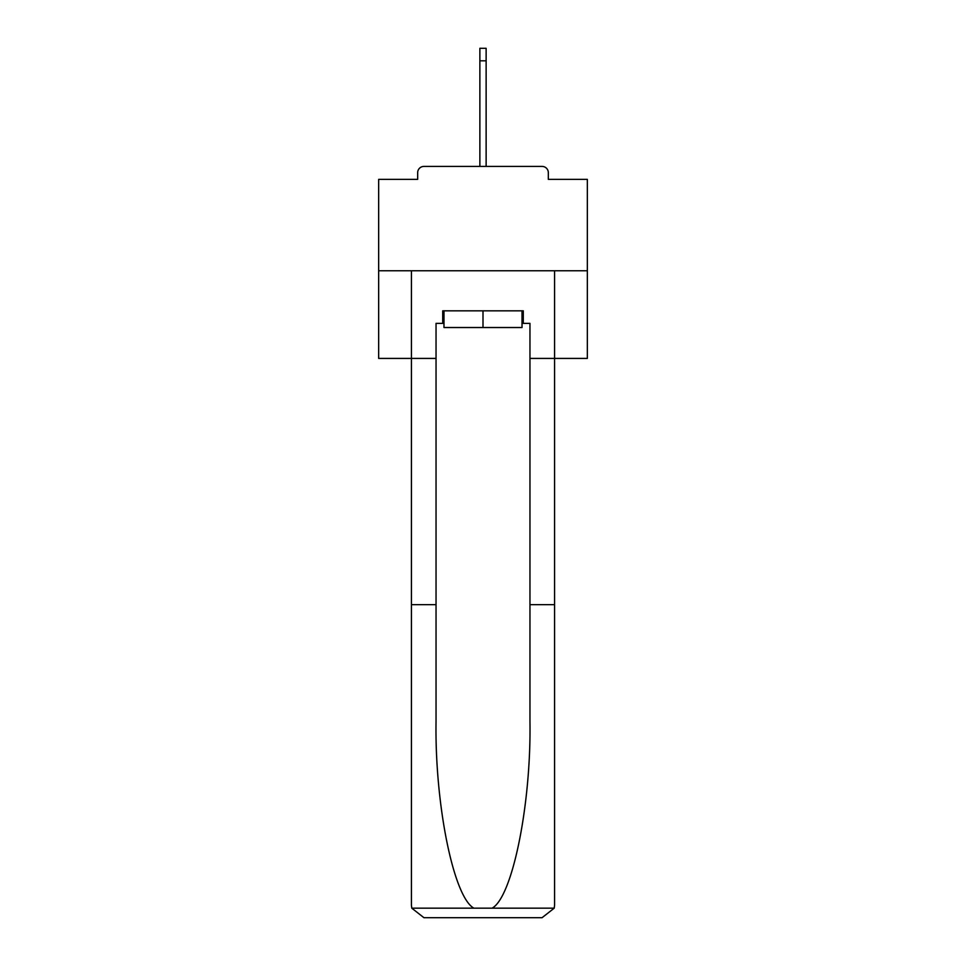 <?xml version="1.0" encoding="UTF-8"?>
<svg xmlns="http://www.w3.org/2000/svg" width="966" height="966" viewBox="0 0 966 966"><rect width="100%" height="100%" fill="white"/><g stroke="black" fill="none" stroke-linecap="round" stroke-linejoin="round"><path stroke-width="1.45" d="M548.326 179.362L548.326 172.685L548.326 179.362L587.34 179.362L587.34 358.41L529.96 358.41L529.96 323.356L523.282 323.356L523.282 310.835L442.718 310.835L442.718 323.356L443.974 323.356M587.34 270.758L378.66 270.758L378.66 358.41L411.419 358.41L411.419 270.758L554.581 270.758L554.581 905.178L554.581 604.668L529.96 604.668L529.96 358.41M378.66 270.758L378.66 179.362L417.674 179.362L417.674 172.685L417.674 179.362M548.326 172.685A6.255 6.255 0 0 0 542.059 166.418L423.941 166.418A6.255 6.255 0 0 0 417.674 172.685M542.059 166.418L515.554 166.418M450.446 166.418L423.941 166.418M443.974 310.835L443.974 327.522L522.026 327.522L522.026 310.835M483 310.835L483 327.522M442.718 323.356L436.04 323.356L436.04 604.668L411.419 604.668L411.419 905.178L411.782 908.173L423.941 917.7L455.662 917.7M423.941 917.7L542.059 917.7L423.941 917.7M510.338 917.7L542.059 917.7L554.218 908.173L554.581 905.178M436.04 604.668L436.04 721.421C434.748 804.352 453.585 897.269 473.908 908.173L492.092 908.173C512.415 897.269 531.252 804.352 529.96 721.421L529.96 604.668M411.419 905.178L411.419 358.41L436.04 358.41M522.026 323.356L523.282 323.356M479.873 60.822L479.873 48.3L486.127 48.3L486.127 60.822L479.873 60.822L479.873 166.418M486.127 60.822L486.127 166.418M411.782 908.173L473.908 908.173M492.092 908.173L554.218 908.173"/></g></svg>
